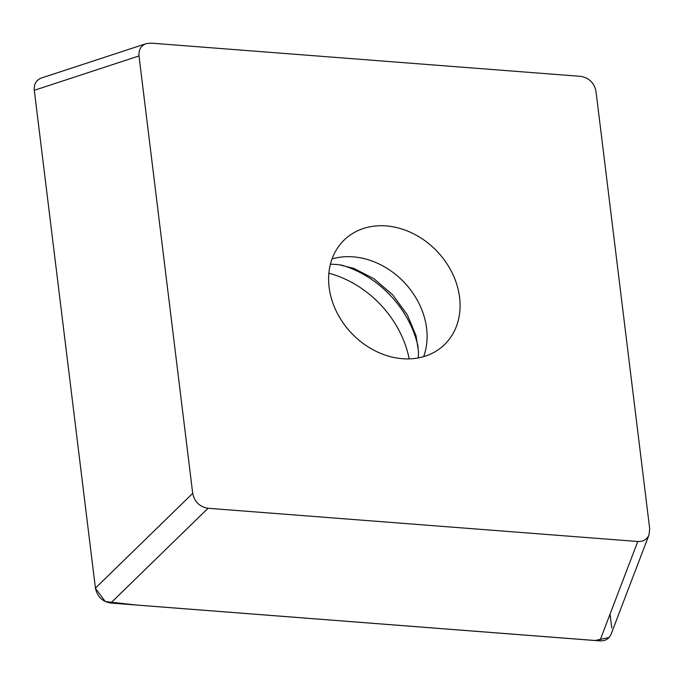 <?xml version="1.0" encoding="UTF-8"?>
<svg xmlns="http://www.w3.org/2000/svg" width="684" height="684" viewBox="0 0 684 684"><rect width="100%" height="100%" fill="white"/><g stroke="black" fill="none" stroke-linecap="round" stroke-linejoin="round"><path stroke-width="1.03" d="M580.656 76.36L150.925 43.126L146.085 43.673C140.895 45.7 138.536 49.795 139.006 55.943L192.708 493.352C194.53 501.859 199.642 506.835 208.039 508.272L637.77 541.506C643.251 541.719 647.004 539.505 649.022 534.854L649.689 528.698L595.986 91.288C594.165 82.773 589.052 77.805 580.656 76.36M386.195 225.917A72.461 59.209 -133.2 0 1 452.38 273.344A72.461 59.209 -133.2 0 1 443.907 345.181A72.461 59.209 -133.2 0 1 402.5 358.715A72.461 59.209 -133.2 0 1 336.314 311.288A72.461 59.209 -133.2 0 1 344.787 239.451A72.461 59.209 -133.2 0 1 386.195 225.917M139.006 55.943L34.294 90.297L95.427 588.12L192.708 493.352M34.294 90.297C33.824 84.149 36.184 80.062 41.373 78.027L146.085 43.673M649.022 534.854L611.086 634.222C609.068 638.873 605.323 641.088 599.834 640.874L637.77 541.506M208.039 508.272L110.748 603.049L599.834 640.874M110.748 603.049C102.352 601.604 97.248 596.636 95.427 588.12M328.876 273.207A96.974 79.241 -133.2 0 1 409.194 358.886M610.06 614.087L611.77 628.04M609.068 637.531L594.858 640.515L136.868 605.084L105.285 601.552L95.444 588.3L34.26 89.972M418.189 347.156A95.161 77.762 46.8 0 0 341.162 264.999M423.652 356.638A72.461 59.209 46.8 0 0 404.552 282.748A72.461 59.209 46.8 0 0 332.048 258.928M418.326 357.912L418.488 351.439L416.017 335.724L407.39 314.956L392.71 294.855L373.943 278.73L353.919 268.427L338.537 264.605L330.432 264.161"/></g></svg>

